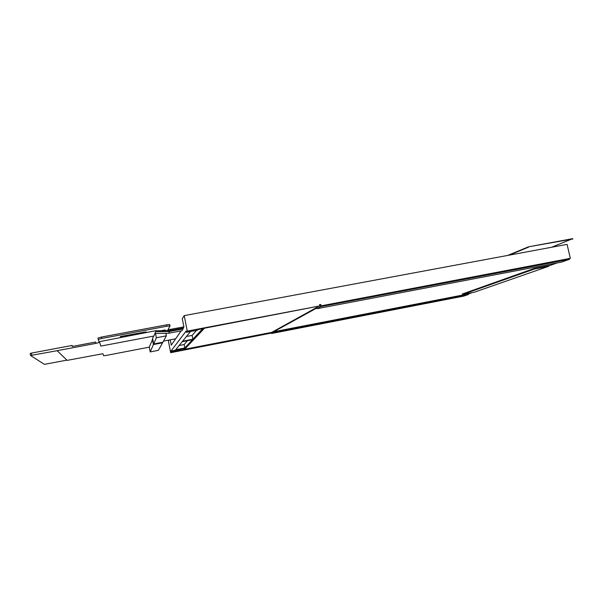 <?xml version="1.0" encoding="UTF-8"?>
<svg xmlns="http://www.w3.org/2000/svg" width="603" height="603" viewBox="0 0 603 603"><rect width="100%" height="100%" fill="white"/><g stroke="black" fill="none" stroke-linecap="round" stroke-linejoin="round"><path stroke-width="0.9" d="M169.134 340.024L168.425 341.162L170.687 352.672L270.144 333.331L270.619 332.562M570.332 258.333L320.585 305.947L569.338 258.679L570.332 258.333L567.076 244.381L184.217 315.618L182.287 318.738L183.907 326.916L181.978 330.7L168.636 333.233L169.631 331.454L155.657 331.658M184.217 315.618L187.277 331.107L186.357 332.306L186.108 331.055L171.018 351.044L179.558 349.386L179.475 350.644L183.583 349.959L270.709 333.022M170.687 352.672L171.018 351.044M170.219 339.813L171.26 345.127L181.171 330.859M183.267 328.869L169.631 331.454M168.636 333.233L154.956 333.436M155.86 330.821L169.549 330.625L183.108 328.062M187.277 331.107L319.718 305.947L319.462 304.719L320.788 304.47L321.052 305.691M183.546 348.986L184.518 348.798M179.611 349.634L183.523 348.873L183.711 349.823M319.552 305.156L320.788 304.47M203.279 328.643L184.51 348.753L184.608 349.273L271.772 332.343L318.376 306.565M190.465 331.529L182.588 341.223L192.892 339.24L202.593 328.771M192.41 339.76L182.181 341.728L175.684 349.732L184.804 347.961L192.41 339.76M184.804 347.961L184.134 344.562L187.495 340.703M179.091 345.534L184.134 344.562M186.433 336.489L192.131 335.396L196.51 330.376M192.892 339.24L192.131 335.396M204.462 328.213L184.608 349.273M472.224 292.613L468.433 293.932L273.641 331.771L316.771 308.043L316.914 308.713L561.408 262.124L569.488 259.313L320.721 306.633L316.914 308.713M273.641 331.771L273.747 332.291L271.516 333.504L463.684 296.118L468.546 294.43L273.747 332.291M271.018 332.487L271.516 333.504M320.585 305.947L320.721 306.633M319.718 305.947L203.837 328.334L198.01 329.645L197.535 330.18L186.357 332.306M171.207 351.994L179.747 350.335M548.624 265.923L557.172 262.931M548.707 266.277L548.572 265.674L534.484 268.358L462.335 294.008L462.448 294.513L474.297 292.214L548.707 266.277L534.62 268.968L462.448 294.513M468.433 293.932L468.546 294.43M569.338 258.679L569.488 259.313M534.484 268.358L534.62 268.968M163.473 341.125L175.677 338.773M167.528 330.655L170.031 325.944L166.745 326.246L101.734 338.456L98.236 339.436L99.239 342.459L95.9 343.378L57.149 350.697L67.129 360.375L102.887 353.705L103.671 355.755L106.46 355.378L149.288 347.147M183.139 328.017L169.134 330.632M183.892 326.879L167.996 329.781M165.365 330.685L165.222 329.931L160.85 330.753M153.539 336.097L152.604 338.509L153.659 343.966L162.885 342.202L166.375 335.848L156.358 337.755L153.659 343.966M152.71 339.074L149.273 347.079L150.207 351.926L158.401 350.343L162.554 342.805L153.411 344.554L150.207 351.926M145.805 332.577L120.389 337.371M146.032 331.861L120.366 336.549L120.404 337.054L146.032 331.861L120.404 337.054M66.88 360.134L44.411 364.355L30.527 355.491L57.149 350.697M30.527 355.469L30.158 353.464L31.424 353.102L72.021 345.459L72.692 346.371M95.9 343.378L95.651 342.044L72.209 346.461L72.021 345.459M98.236 339.436L97.972 338.042L101.462 337.062L166.473 324.866L169.624 324.497L170.023 325.899M165.878 333.271L166.375 335.848M155.514 333.429L156.358 337.755M162.448 342.285L162.554 342.805M152.355 339.142L153.411 344.554M155.898 331.032L153.938 336.022L100.837 346.092L99.412 341.682L155.83 330.693L99.412 341.682M507.636 255.446L528.432 246.838L572.775 238.637L551.632 247.253M528.432 246.838L572.85 238.969M509.166 255.159L528.507 247.17M170.423 329.419L170.611 330.384M31.801 355.129L31.424 353.102M101.462 337.062L101.734 338.456M166.473 324.866L166.745 326.246M169.895 325.861L169.624 324.497"/></g></svg>
